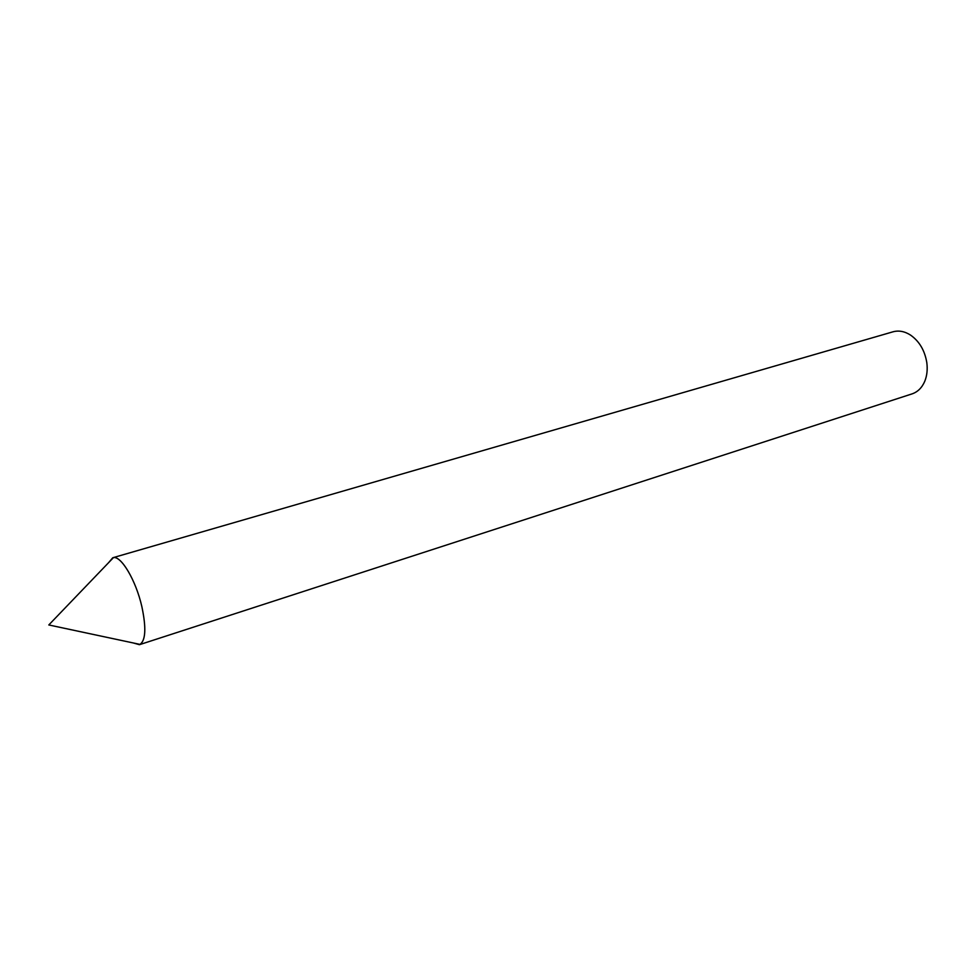 <?xml version="1.0" encoding="UTF-8"?>
<svg xmlns="http://www.w3.org/2000/svg" width="976" height="976" viewBox="0 0 976 976"><rect width="100%" height="100%" fill="white"/><g stroke="black" fill="none" stroke-linecap="round" stroke-linejoin="round"><path stroke-width="1.46" d="M141.849 606.584C146.461 628.495 145.656 641.195 139.434 644.697L133.273 642.964L140.105 644.416C145.717 640.134 146.302 627.531 141.849 606.584C135.798 579.768 120.512 554.539 112.752 557.76L108.617 562.652L113.448 557.613C121.402 555.856 135.981 580.647 141.849 606.584M112.752 557.76L893.028 331.803C898.798 330.23 904.654 331.328 910.571 335.11C919.38 341.332 924.784 350.506 926.81 362.621C927.7 369.477 927.017 375.699 924.76 381.299C921.966 387.753 917.745 391.937 912.084 393.877L139.434 644.697M113.448 557.613L48.8 624.957L140.105 644.416"/></g></svg>
